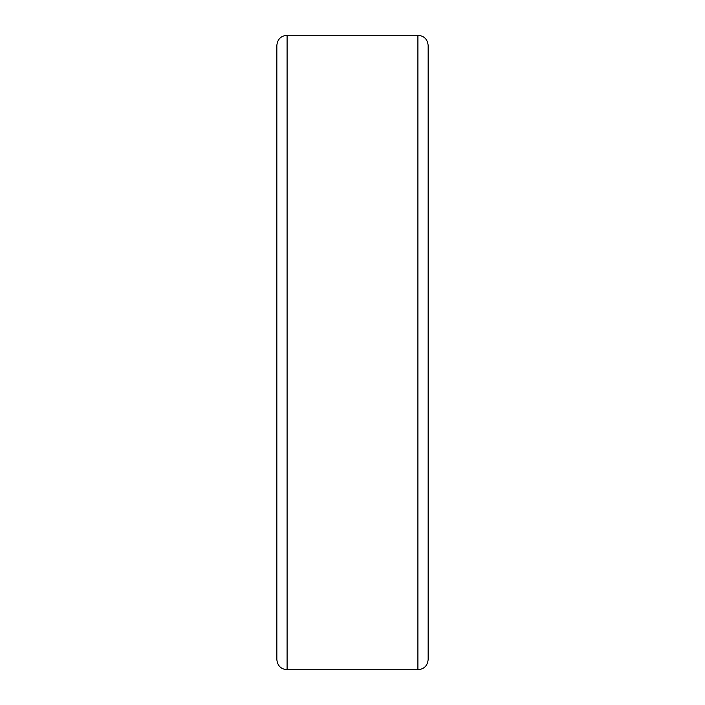<?xml version="1.0" encoding="UTF-8"?>
<svg xmlns="http://www.w3.org/2000/svg" width="705" height="705" viewBox="0 0 705 705"><rect width="100%" height="100%" fill="white"/><g stroke="black" fill="none" stroke-linecap="round" stroke-linejoin="round"><path stroke-width="1.06" d="M417.906 35.25C424.128 35.858 427.547 39.277 428.155 45.499L428.155 659.501C427.547 665.723 424.128 669.142 417.906 669.75L287.094 669.75C280.872 669.142 277.453 665.723 276.845 659.501L276.845 45.499C277.453 39.277 280.872 35.858 287.094 35.25L417.906 35.25L417.906 669.75M287.094 35.25L287.094 669.75"/></g></svg>
